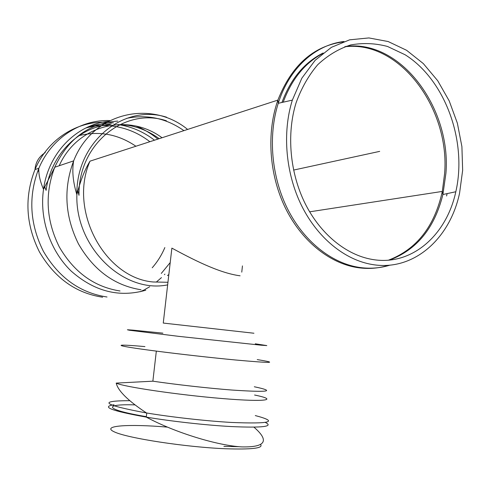 <?xml version="1.0" encoding="UTF-8"?>
<svg xmlns="http://www.w3.org/2000/svg" width="487" height="487" viewBox="0 0 487 487"><rect width="100%" height="100%" fill="white"/><g stroke="black" fill="none" stroke-linecap="round" stroke-linejoin="round"><path stroke-width="0.73" d="M152.212 267.777C157.459 261.805 161.672 255.066 164.843 247.573M135.91 146.24C118.213 134.223 99.251 130.686 79.022 135.623M372.196 264.502C413.183 271.661 449.824 239.166 459.558 193.236L462.65 170.31L461.907 146.636L457.366 123.174L449.203 100.894L437.716 80.732L423.319 63.584L406.578 50.283L388.163 41.541L368.878 37.931L349.629 39.831L331.391 47.342L315.156 60.297L301.861 78.176L292.34 100.127C282.107 132.829 285.686 173.561 301.684 205.861C317.774 238.125 344.942 259.985 372.196 264.502M372.238 259.437C411.29 266.395 446.396 235.605 455.82 191.75C467.386 141.498 445.374 80.008 405.117 54.763L387.469 46.448C375.154 43.209 362.864 42.716 350.61 44.962C338.642 48.846 327.678 55.421 317.725 64.704C308.624 75.412 301.404 88.129 296.066 102.86C286.429 134.041 289.893 172.751 305.112 203.481C320.428 234.174 346.257 255.042 372.238 259.437M240.097 275.8C218.401 272.988 190.746 258.287 171.874 248.12L163.261 323.064L253.94 333.236M167.376 427.117C128.361 423.8 100.359 425.632 114.469 431.945C127.722 438.221 185.784 447.163 225.651 448.752C251.481 449.611 263.169 448.259 260.722 444.692M223.91 446.396L239.348 446.713M379.696 151.372L293.582 170.079M149.874 141.705C137.419 132.154 123.613 126.821 108.455 125.695M108.193 125.676C100.632 125.232 93.181 125.999 85.846 127.99M38.783 169.354L37.895 171.381M161.282 273.444L170.213 262.566M154.489 140.201C143.458 131.697 131.265 126.474 117.903 124.532M111.371 123.942C103.573 123.607 95.915 124.556 88.397 126.797M159.219 138.667C147.786 130.382 135.27 125.64 121.659 124.453M110.263 124.52C78.9 126.821 50.818 154.373 46.107 190.289M162.037 137.748C128.465 112.71 77.591 124.337 59.189 165.744M167.473 275.563L168.837 274.552M183.916 130.638C166.152 118.244 147.068 114.147 126.65 118.353M166.414 120.776C124.885 106.854 78.084 143.817 78.991 195.311L77.81 190.454M167.948 282.277L153.034 281.973C104.778 277.894 68.217 210.53 90.004 161.16C84.714 169.799 80.337 180.957 76.861 194.63C75.235 247.98 124.033 293.88 167.65 284.877M166.639 117.215C123.875 103.573 76.112 141.674 76.861 194.63C72.989 182.059 71.918 170.803 73.647 160.874C63.261 188.633 64.868 216.307 78.462 243.902C93.681 270.267 114.53 285.552 141.005 289.759M187.629 129.432C150.946 99.269 92.548 112.412 73.647 160.874L54.739 167.242C44.627 193.936 46.155 220.514 59.317 246.982C74.048 272.282 94.289 286.946 120.033 290.983M117.757 121.086C89.121 123.211 68.113 138.594 54.739 167.242L43.52 189.327C39.277 218.925 50.301 251.055 71.242 271.149C94.344 291.463 119.193 297.819 145.783 290.215M108.382 121.336C76.556 124.526 48.408 152.772 43.52 189.327C40.098 181.432 38.534 174.449 38.82 168.386M157.898 139.093C151.311 133.675 144.152 129.378 136.421 126.206M117.55 121.166L117.148 121.111M109.885 120.551C80.574 119.418 51.464 138.065 38.881 168.234L38.814 168.405C28.13 196.176 29.67 223.837 43.434 251.383C58.86 277.687 80.057 292.894 107.018 296.997M140.323 291.725L143.835 290.069M144.499 289.728L149.728 286.74M156.327 282.076L161.471 277.608M164.417 274.65L164.916 274.12M132.811 128.209L121.537 124.453M113.489 122.901L107.408 122.328M106.653 122.292C77.153 120.721 47.629 139.276 34.973 169.592C24.289 197.132 25.774 224.574 39.435 251.919C54.745 278.04 75.814 293.137 102.635 297.21M344.017 41.492C315.387 44.743 289.193 68.223 278.241 103.305C267.905 135.983 271.472 176.647 287.549 208.868C303.724 241.053 331.075 262.834 358.517 267.29C369.414 269.001 379.909 268.276 390.008 265.123M342.805 41.925C313.098 46.21 291.463 65.599 277.894 100.097C266.383 132.689 269.122 174.218 285.072 207.346C301.112 240.444 328.95 262.986 356.916 267.515C367.935 269.238 378.545 268.477 388.742 265.232M446.597 195.963L447.109 193.613M389.563 260.058C416.848 249.794 434.623 227.946 442.902 194.508L445.934 173.183C451.352 107.962 400.57 39.155 345.648 46.442M322.266 53.728C304.606 63.322 291.585 79.478 283.209 102.185M388.541 260.149C416.689 249.314 434.611 226.406 442.312 191.421L444.625 173.439C450.031 108.406 399.486 39.776 344.656 46.795M323.204 52.973C304.497 62.287 290.739 78.784 281.93 102.477M114.049 404.782C100.645 406.736 111.389 410.851 146.283 417.116C171.418 421.34 205.946 425.188 230.899 426.545C262.487 427.976 273.962 426.606 265.33 422.436M129.779 400.698C97.29 400.734 102.867 404.825 146.508 412.976L146.757 413.013C171.887 417.176 206.409 421.024 231.349 422.442C270.906 424.061 278.887 421.766 255.291 415.575M146.508 412.976C128.081 400.789 117.982 390.83 116.198 383.099C123.351 386.781 178.272 394.92 222.315 398.549C266.468 402.238 278.972 399.973 254.585 395.024M116.198 383.099L152.863 381.187C176.361 384.645 208.606 388.261 231.934 390.044C268.806 392.485 276.263 391.39 254.305 386.757M144.937 346.604C110.878 343.536 112.132 345.423 156.333 351.109C179.825 354.152 212.003 357.762 235.227 359.966C271.935 363.265 279.27 363.144 257.239 359.607M162.889 333.151L133.17 330.162L127.405 329.76L129.305 330.235L178.692 336.353L261.062 345.192L266.809 345.581L255.261 343.798M134.948 404.886C102.684 403.857 104.048 409.53 146.337 416.665M37.901 171.369L38.796 171.065M46.095 190.374L44.652 186.649M45.273 152.595C39.045 156.504 35.612 162.171 34.973 169.592L38.881 168.234M292.34 100.127L278.241 103.305L277.894 100.097L90.004 161.16M455.82 191.75L442.902 194.508L442.312 191.421L309.635 211.821M253.952 427.166C269.725 440.796 265.695 447.376 241.869 446.902C218.006 445.642 175.436 432.84 146.283 417.116L146.757 413.013M152.863 381.187L156.333 351.109M241.765 272.136L242.447 265.908"/></g></svg>
